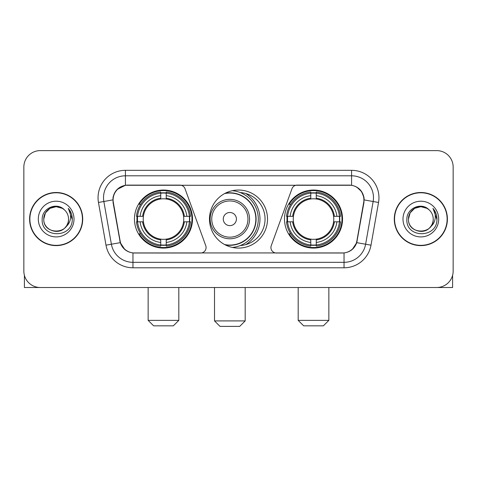 <?xml version="1.0" encoding="UTF-8"?>
<svg xmlns="http://www.w3.org/2000/svg" width="477" height="477" viewBox="0 0 477 477"><rect width="100%" height="100%" fill="white"/><g stroke="black" fill="none" stroke-linecap="round" stroke-linejoin="round"><path stroke-width="0.72" d="M206.076 247.533A5.474 5.474 0 0 1 200.596 253.013L134.651 253.013A14.787 14.787 0 0 1 120.091 240.796L113.329 202.463A14.787 14.787 0 0 1 127.89 185.112L179.871 185.112A5.474 5.474 0 0 1 185.016 188.713L205.742 245.661A5.474 5.474 0 0 1 206.076 247.533M284.495 219.062A29.019 29.019 0 0 0 313.52 248.082A29.019 29.019 0 0 0 342.54 219.062A29.019 29.019 0 0 0 313.52 190.037A29.019 29.019 0 0 0 284.495 219.062M134.46 219.062A29.019 29.019 0 0 0 163.48 248.082A29.019 29.019 0 0 0 192.505 219.062A29.019 29.019 0 0 0 163.48 190.037A29.019 29.019 0 0 0 134.46 219.062M137.066 221.799A26.557 26.557 0 0 1 137.066 216.325M287.1 221.799A26.557 26.557 0 0 1 287.1 216.325M240.271 192.565A26.557 26.557 0 0 1 265.057 219.062A26.557 26.557 0 0 1 240.271 245.56M267.519 219.062A29.019 29.019 0 0 1 238.5 248.082A29.019 29.019 0 0 1 209.481 219.062A29.019 29.019 0 0 1 238.5 190.037A29.019 29.019 0 0 1 267.519 219.062M349.11 185.112L297.129 185.112A5.474 5.474 0 0 0 291.984 188.713L271.258 245.661A5.474 5.474 0 0 0 276.404 253.013L342.349 253.013A14.787 14.787 0 0 0 356.909 240.796L363.671 202.463A14.787 14.787 0 0 0 349.11 185.112M29.598 219.062A26.557 26.557 0 0 0 56.155 245.619A26.557 26.557 0 0 0 82.712 219.062A26.557 26.557 0 0 0 56.155 192.505A26.557 26.557 0 0 0 29.598 219.062M394.288 219.062A26.557 26.557 0 0 0 420.845 245.619A26.557 26.557 0 0 0 447.402 219.062A26.557 26.557 0 0 0 420.845 192.505A26.557 26.557 0 0 0 394.288 219.062M112.995 197.705C114.414 190.854 118.558 186.71 125.427 185.273L351.573 185.273C358.436 186.704 362.58 190.848 364.005 197.705L363.945 202.463L356.73 242.656C354.572 248.606 350.339 252.041 344.042 252.941L132.958 252.941C126.673 252.053 122.446 248.618 120.27 242.656L113.055 202.463L112.995 197.705M117.193 189.411L125.427 185.273L125.427 175.804L351.573 175.804A21.9 21.9 0 0 1 373.145 201.509L365.615 244.218A21.9 21.9 0 0 1 344.042 262.32L132.958 262.32A21.9 21.9 0 0 1 111.385 244.218L103.855 201.509A21.9 21.9 0 0 1 125.427 175.804L125.427 170.325L351.573 170.325L351.573 185.273M356.778 187.097L361.608 191.587L364.005 197.705L364.172 199.929L378.535 202.463L371.005 245.172A27.38 27.38 0 0 1 344.042 267.794L132.958 267.794A27.38 27.38 0 0 1 105.995 245.172L98.465 202.463A27.38 27.38 0 0 1 125.427 170.325M134.377 253.013L132.958 252.941L132.958 267.794M344.042 267.794L344.042 252.941L342.623 253.013M371.005 245.172L356.73 242.656L352.312 249.393M124.783 249.477L120.27 242.656L105.995 245.172M357.184 240.796L357.094 241.261M119.906 241.261L119.816 240.796M98.465 202.463L112.828 199.899M453.15 167.039A16.427 16.427 0 0 0 436.723 150.613L40.277 150.613A16.427 16.427 0 0 0 23.85 167.039L23.85 271.079A16.427 16.427 0 0 0 40.277 287.506L436.723 287.506A16.427 16.427 0 0 0 453.15 271.079L453.15 167.039L453.15 271.079M23.85 167.039L23.85 271.079M436.723 150.613L40.277 150.613M40.277 287.506L436.723 287.506M82.443 219.062A26.283 26.283 0 0 0 56.155 192.78A26.283 26.283 0 0 0 29.872 219.062A26.283 26.283 0 0 0 56.155 245.345A26.283 26.283 0 0 0 82.443 219.062M64.264 209.713A12.378 12.378 0 0 1 68.533 219.062C69.29 235.024 43.025 235.024 43.783 219.062L45.44 212.873L49.972 208.342L56.155 206.684L62.344 208.342L64.264 209.713C56.668 201.753 42.048 208.306 42.185 219.062C40.795 238.166 71.771 238.667 72.271 219.986L72.295 219.062C72.248 215.002 70.9 211.436 68.247 208.366C70.262 211.681 70.978 215.246 70.381 219.062C69.803 222.306 68.223 224.959 65.641 227.01A12.378 12.378 0 0 0 68.533 219.062C69.29 235.024 43.025 235.024 43.783 219.062C43.592 211.389 51.48 204.937 59.082 207.036M65.641 227.01C59.07 235.888 43.139 230.212 43.783 219.062M38.303 219.062A17.852 17.852 0 0 0 56.155 236.914A17.852 17.852 0 0 0 74.007 219.062A17.852 17.852 0 0 0 56.155 201.211A17.852 17.852 0 0 0 38.303 219.062M68.366 208.503L72.289 219.527M24.399 275.289L24.399 287.506L87.917 287.506M447.128 219.062A26.283 26.283 0 0 0 420.845 192.78A26.283 26.283 0 0 0 394.557 219.062A26.283 26.283 0 0 0 420.845 245.345A26.283 26.283 0 0 0 447.128 219.062M428.948 209.713A12.378 12.378 0 0 1 433.217 219.062C433.975 235.024 407.71 235.024 408.467 219.062L410.125 212.873L414.656 208.342L420.845 206.684L427.028 208.342L428.948 209.713C421.358 201.753 406.732 208.306 406.869 219.062C405.48 238.166 436.455 238.667 436.956 219.986L436.98 219.062C436.938 215.002 435.584 211.436 432.931 208.366C434.952 211.681 435.662 215.246 435.066 219.062C434.487 222.306 432.907 224.959 430.326 227.01A12.378 12.378 0 0 0 433.217 219.062C433.975 235.024 407.71 235.024 408.467 219.062C408.276 211.389 416.165 204.937 423.767 207.036M430.326 227.01C423.755 235.888 407.823 230.212 408.467 219.062M402.993 219.062A17.852 17.852 0 0 0 420.845 236.914A17.852 17.852 0 0 0 438.697 219.062A17.852 17.852 0 0 0 420.845 201.211A17.852 17.852 0 0 0 402.993 219.062M433.05 208.503L436.974 219.527M173.336 325.839L153.624 325.839L148.15 320.365L178.815 320.365L173.336 325.839M166.223 244.981L166.223 246.084A27.159 27.159 0 0 0 190.502 221.799L189.405 221.799A26.062 26.062 0 0 1 166.223 244.981L166.223 242.447A23.546 23.546 0 0 0 186.871 221.799L183.556 221.799A20.261 20.261 0 0 0 166.223 198.987L166.223 193.143A26.062 26.062 0 0 1 189.405 216.325L190.502 216.325A27.159 27.159 0 0 0 166.223 192.04L166.223 193.143M137.561 221.799L136.458 221.799A27.159 27.159 0 0 0 160.743 246.084L160.743 244.981A26.062 26.062 0 0 1 137.561 221.799L140.095 221.799A23.546 23.546 0 0 0 160.743 242.447L160.743 239.138A20.261 20.261 0 0 0 183.556 221.799L184.366 221.799A21.06 21.06 0 0 1 166.223 239.943L166.223 242.447M160.743 193.143L160.743 192.04A27.159 27.159 0 0 0 136.458 216.325L137.561 216.325A26.062 26.062 0 0 1 160.743 193.143L160.743 195.677A23.546 23.546 0 0 0 140.095 216.325L143.41 216.325A20.261 20.261 0 0 0 160.743 239.138L160.743 239.943A21.06 21.06 0 0 1 142.599 221.799L140.095 221.799M137.614 221.799A26.008 26.008 0 0 1 137.614 216.325M166.223 193.197A26.008 26.008 0 0 0 160.743 193.197M189.345 216.325A26.008 26.008 0 0 1 189.345 221.799M189.405 216.325L186.871 216.325A23.546 23.546 0 0 0 166.223 195.677M186.871 221.799L189.405 221.799M160.743 242.447L160.743 244.981M183.556 216.325L186.871 216.325M166.223 239.168L166.223 239.943M160.743 239.138A20.261 20.261 0 0 1 143.41 221.799L142.599 221.799M166.223 244.928A26.008 26.008 0 0 1 160.743 244.928M140.095 216.325L137.561 216.325M160.743 198.951L160.743 195.677M166.223 198.987A20.261 20.261 0 0 0 143.41 216.325L142.599 216.325A21.06 21.06 0 0 1 160.743 198.176M166.223 198.951L166.223 198.176A21.06 21.06 0 0 1 184.366 216.325M140.697 204.275L139.147 204.275A28.477 28.477 0 0 1 191.957 219.062A28.477 28.477 0 0 1 139.147 233.843L140.697 233.843M323.376 325.839L303.664 325.839L298.185 320.365L328.85 320.365L323.376 325.839M316.257 244.981L316.257 246.084A27.159 27.159 0 0 0 340.542 221.799L339.439 221.799A26.062 26.062 0 0 1 316.257 244.981L316.257 242.447A23.546 23.546 0 0 0 336.905 221.799L333.59 221.799A20.261 20.261 0 0 0 316.257 198.987L316.257 193.143A26.062 26.062 0 0 1 339.439 216.325L340.542 216.325A27.159 27.159 0 0 0 316.257 192.04L316.257 193.143M287.595 221.799L286.498 221.799A27.159 27.159 0 0 0 310.777 246.084L310.777 244.981A26.062 26.062 0 0 1 287.595 221.799L290.129 221.799A23.546 23.546 0 0 0 310.777 242.447L310.777 239.138A20.261 20.261 0 0 0 333.59 221.799L334.401 221.799A21.06 21.06 0 0 1 316.257 239.943L316.257 242.447M310.777 193.143L310.777 192.04A27.159 27.159 0 0 0 286.498 216.325L287.595 216.325A26.062 26.062 0 0 1 310.777 193.143L310.777 195.677A23.546 23.546 0 0 0 290.129 216.325L293.444 216.325A20.261 20.261 0 0 0 310.777 239.138L310.777 239.943A21.06 21.06 0 0 1 292.634 221.799L290.129 221.799M287.655 221.799A26.008 26.008 0 0 1 287.655 216.325M316.257 193.197A26.008 26.008 0 0 0 310.777 193.197M339.385 216.325A26.008 26.008 0 0 1 339.385 221.799M339.439 216.325L336.905 216.325A23.546 23.546 0 0 0 316.257 195.677M336.905 221.799L339.439 221.799M310.777 242.447L310.777 244.981M333.59 216.325L336.905 216.325M316.257 239.168L316.257 239.943M310.777 239.138A20.261 20.261 0 0 1 293.444 221.799L292.634 221.799M316.257 244.928A26.008 26.008 0 0 1 310.777 244.928M290.129 216.325L287.595 216.325M310.777 198.951L310.777 195.677M316.257 198.987A20.261 20.261 0 0 0 293.444 216.325L292.634 216.325A21.06 21.06 0 0 1 310.777 198.176M316.257 198.951L316.257 198.176A21.06 21.06 0 0 1 334.401 216.325M290.737 204.275L289.181 204.275A28.477 28.477 0 0 1 341.991 219.062A28.477 28.477 0 0 1 289.181 233.843L290.737 233.843M239.704 326.387L219.992 326.387L214.519 320.908L245.178 320.908L239.704 326.387M236.419 219.062A6.571 6.571 0 0 0 229.848 212.492A6.571 6.571 0 0 0 223.278 219.062A6.571 6.571 0 0 0 229.848 225.633A6.571 6.571 0 0 0 236.419 219.062M249.56 219.062A19.712 19.712 0 0 0 229.848 199.35A19.712 19.712 0 0 0 210.136 219.062A19.712 19.712 0 0 0 229.848 238.774A19.712 19.712 0 0 0 249.56 219.062A19.712 19.712 0 0 1 229.848 238.774A19.712 19.712 0 0 1 210.136 219.062M224.595 244.534A26.008 26.008 0 0 0 255.857 219.062A26.008 26.008 0 0 0 224.595 193.584M245.834 244.588A30.117 30.117 0 0 0 245.834 193.537M232.353 190.699A28.477 28.477 0 0 1 232.353 247.426M452.601 275.289L452.601 287.506L389.083 287.506M351.573 170.325A27.38 27.38 0 0 1 378.535 202.463M103.855 201.509A21.9 21.9 0 0 1 103.521 197.705M166.223 239.138A20.261 20.261 0 0 0 183.556 221.799M160.743 245.172A26.253 26.253 0 0 0 166.223 245.172M189.596 221.799A26.253 26.253 0 0 0 189.596 216.325M166.223 192.946A26.253 26.253 0 0 0 160.743 192.946M316.257 239.138A20.261 20.261 0 0 0 333.59 221.799M310.777 245.172A26.253 26.253 0 0 0 316.257 245.172M339.63 221.799A26.253 26.253 0 0 0 339.63 216.325M316.257 192.946A26.253 26.253 0 0 0 310.777 192.946M247.957 219.062A18.108 18.108 0 0 0 229.848 200.954A18.108 18.108 0 0 0 211.74 219.062A18.108 18.108 0 0 0 229.848 237.17A18.108 18.108 0 0 0 247.957 219.062M225.335 244.928A26.253 26.253 0 0 0 256.101 219.062A26.253 26.253 0 0 0 225.335 193.197M178.815 287.506L178.815 320.365M148.15 287.506L148.15 320.365M328.85 287.506L328.85 320.365M298.185 287.506L298.185 320.365M245.178 287.506L245.178 320.908M214.519 287.506L214.519 320.908"/></g></svg>
